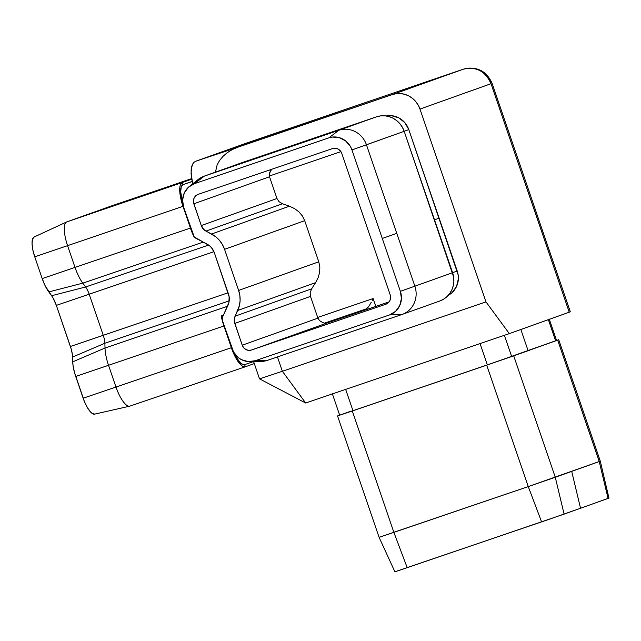 <?xml version="1.0" encoding="UTF-8"?>
<svg xmlns="http://www.w3.org/2000/svg" width="641" height="641" viewBox="0 0 641 641"><rect width="100%" height="100%" fill="white"/><g stroke="black" fill="none" stroke-linecap="round" stroke-linejoin="round"><path stroke-width="0.96" d="M332.543 148.56L198.157 194.351L332.543 148.56L335.331 148.215L338.063 149.016L340.323 150.827L341.773 153.383L390.185 294.78A7.548 7.171 70.3 0 1 385.842 304.235L251.456 350.026L248.676 350.371L245.944 349.569L243.676 347.759L242.226 345.203L234.334 321.622L234.502 317.92L239.381 305.685L240.103 300.613L239.846 295.469L238.636 290.437L224.558 249.325L222.427 244.606L219.47 240.375L215.801 236.801L204.439 230.095L201.266 225.56L193.47 202.372L194.071 198.085L195.745 195.785L198.157 194.351A7.548 7.171 70.3 0 0 198.061 194.391L198.061 194.391A7.548 7.171 70.3 0 0 193.814 203.806L201.266 225.56L276.968 198.518L269.516 176.764L193.814 203.806L269.516 176.764L269.268 173.791L269.516 176.764L276.968 198.518L279.027 201.683L282.505 203.766L205.977 231.105A9.567 9.086 70.3 0 1 201.266 225.56L276.968 198.518L279.027 201.683L282.505 203.766L205.977 231.105L211.546 234.021L289.42 206.202L282.505 203.766L289.42 206.202L211.546 234.021A26.417 25.095 70.3 0 1 224.558 249.325L304.699 220.688L302.424 216.025L299.026 211.955L294.636 208.637L289.42 206.202L294.636 208.637L299.026 211.955L302.424 216.025L304.699 220.688L224.558 249.325L238.636 290.437L318.777 261.8L304.699 220.688L318.777 261.8L238.636 290.437A26.417 25.095 70.3 0 1 237.723 310.476L315.596 282.657L318.216 277.521L319.651 272.193L319.843 266.888L318.777 261.8L319.843 266.888L319.651 272.193L318.216 277.521L315.596 282.657L237.723 310.476L235.103 316.189L311.63 288.843L315.596 282.657L311.63 288.843L310.164 292.633L310.484 296.398L234.774 323.449A9.567 9.086 70.3 0 1 235.103 316.189L311.63 288.843L310.164 292.633L310.484 296.398L234.774 323.449L242.226 345.203L317.928 318.152L310.484 296.398L317.928 318.152L319.555 320.652L322.295 322.295L324.546 323.264L327.158 322.984L251.456 350.026A7.548 7.171 70.3 0 1 242.226 345.203L317.928 318.152L319.555 320.652L322.295 322.295L324.546 323.264L327.158 322.984L251.456 350.026L385.842 304.235L388.254 302.8L389.928 300.509L390.601 297.688L390.185 294.78L341.773 153.383A7.548 7.171 70.3 0 0 332.543 148.56M367.734 307.776L366.556 308.794L324.25 323.208L366.556 308.794L366.788 309.483L366.556 308.794L369.392 305.469L367.734 307.776M371.283 302.231L369.392 305.469L371.283 302.231M373.118 298.554L372.221 300.413L373.118 298.554L375.802 306.406L373.118 298.554L317.688 317.439L373.118 298.554M556.572 340.451L486.695 365.178L337.543 415.929L352.302 410.977L393.87 532.375L352.302 410.977L352.975 410.737L345.659 389.391L352.975 410.737L339.826 415.136M337.543 415.929L379.103 537.326L394.904 571.812L407.203 567.678L393.87 532.375L379.103 537.326L528.256 486.575L600.297 461.159L599.231 461.552L557.67 340.155L599.231 461.552L571.708 471.391L580.538 508.249L608.069 498.418L599.231 461.552L608.069 498.418L608.95 498.081L600.297 461.159L558.736 339.762M332.35 393.774L339.682 415.2L486.695 365.178L528.256 486.575L486.695 365.178L513.713 355.859L555.274 477.257L513.713 355.859L511.678 356.556L504.403 335.299L511.678 356.556L487.36 364.937L480.053 343.6L487.36 364.937L352.975 410.737L511.678 356.556L555.635 340.852L548.384 319.667L555.635 340.852L528.104 350.683L557.67 340.155L555.635 340.852L556.588 340.491L549.257 319.074M94.82 414.086L92.232 413.485L90.702 412.179L87.488 407.796L84.452 401.659L74.508 372.557L72.986 365.106L72.401 354.689L71.295 349.305L56.352 305.372L52.891 297.704L45.255 285.974L42.194 278.579L75.021 267.409A24.662 7.7 71.2 0 0 82.793 283.154A24.662 7.7 -108.8 0 1 75.021 267.409L190.401 228.092L181.651 202.107L180.001 194.031L179.817 187.468L180.289 185.073L182.284 182.533L183.014 184.672L192.204 181.547L183.014 184.672A20.376 6.362 71.2 0 0 182.701 203.205L180.706 191.835L181.219 186.964L183.014 184.672L182.284 182.533L191.691 179.168L66.896 221.85A22.643 7.075 71.2 0 0 67.569 245.655L182.957 206.338L193.061 234.806A24.662 7.7 -108.8 0 1 190.401 228.092L75.021 267.409L67.569 245.655L182.957 206.338A22.643 7.075 -108.8 0 1 182.284 182.533L66.896 221.85L110.853 206.146L191.595 178.631L110.885 206.138A22.643 7.075 71.2 0 0 110.853 206.146L191.595 178.631M245.295 366.788L245.359 366.772A22.643 7.075 -108.8 0 1 231.361 347.726L115.981 387.044L108.529 365.29A24.662 7.7 -108.8 0 1 105.012 348.031L227.507 306.286L105.012 348.031L104.876 343.239A11.322 3.534 71.2 0 0 103.257 335.323L89.179 294.211A11.322 3.534 71.2 0 0 85.614 286.984L82.793 283.154L48.78 291.911A20.889 6.522 71.2 0 1 42.194 278.579L34.75 256.825L42.194 278.579L75.021 267.409L67.569 245.655A22.643 7.075 -108.8 0 1 66.712 221.93A22.643 7.075 -108.8 0 1 66.896 221.85L110.853 206.146A22.643 7.075 -108.8 0 1 110.917 206.13A22.643 7.075 71.2 0 0 110.885 206.138M245.359 366.772L254.293 363.575L245.359 366.772A22.643 7.075 -108.8 0 1 245.327 366.78L244.63 364.625L245.359 366.772L129.947 406.098A22.643 7.075 71.2 0 0 129.979 406.09L245.359 366.772L242.25 366.051L238.5 362.181L234.678 355.747L231.361 347.726L115.981 387.044A22.643 7.075 71.2 0 0 129.947 406.098M108.529 365.29L223.917 325.973L231.361 347.726L223.917 325.973A24.662 7.7 -108.8 0 1 221.241 315.965L223.397 315.228L221.241 315.965L223.917 325.973L75.71 376.459L83.154 398.213A18.869 5.897 71.2 0 0 94.604 414.142L129.722 406.162A22.643 7.075 -108.8 0 1 115.981 387.044L83.154 398.213L115.981 387.044L108.529 365.29A24.662 7.7 71.2 0 1 105.012 348.031L72.721 361.845A20.889 6.522 71.2 0 0 75.71 376.459L108.529 365.29M194.415 237.619A24.662 7.7 -108.8 0 1 193.734 236.249L194.415 237.619M82.793 283.154L203.229 242.106L82.793 283.154L85.614 286.984L208.613 245.062L85.614 286.984A11.322 3.534 -108.8 0 1 89.179 294.211L213.95 251.689L56.352 305.372L70.43 346.485L228.068 292.785L103.257 335.323A11.322 3.534 -108.8 0 1 104.876 343.239L229.198 300.877L104.876 343.239L72.585 357.053L72.721 361.845L105.012 348.031L104.876 343.239L72.585 357.053A15.096 4.711 71.2 0 0 70.43 346.485L103.257 335.323L89.179 294.211L56.352 305.372A15.096 4.711 71.2 0 0 51.592 295.741L85.614 286.984L51.592 295.741L48.78 291.911L82.793 283.154M34.75 256.825L32.827 249.838L32.05 243.62L32.523 239.101L34.181 236.986A18.869 5.897 71.2 0 0 34.029 237.05A18.869 5.897 71.2 0 0 34.75 256.825L67.569 245.655L34.75 256.825M247.57 143.175L246.128 143.223L195.601 161.276L193.911 162.349L192.556 164.192L191.09 169.929L191.427 177.613L192.789 183.751L191.034 173.599L191.611 166.756L192.637 164.048M246.192 143.207A22.643 7.075 71.2 0 0 246.16 143.215L463.315 69.212A22.643 7.075 -108.8 0 1 463.347 69.204A22.643 7.075 -108.8 0 1 463.387 69.188L463.347 69.204C476.816 66.055 486.399 70.758 492.08 83.306L570.314 311.814L569.248 312.207L491.014 83.699A22.643 21.514 -109.7 0 0 463.315 69.212L392.276 94.596L195.601 161.276L246.128 143.223L463.315 69.212C476.119 66.271 485.349 71.095 491.014 83.699L419.975 109.082L418.148 105.036L415.616 101.406L412.467 98.345L408.822 95.966L404.824 94.347L400.625 93.57L396.386 93.65L392.276 94.596A22.643 21.514 70.3 0 1 419.975 109.082L485.982 301.887L509.307 333.624L485.982 301.887L282.369 371.275L485.982 301.887L419.975 109.082L491.014 83.699L569.248 312.207L509.307 333.624L305.693 403.013L282.369 371.275L305.693 403.013L259.533 378.871L282.369 371.275L277.457 356.933L282.369 371.275L259.533 378.871L253.612 361.58L259.533 378.871L305.693 403.013L509.307 333.624L570.25 311.83M246.16 143.215A22.643 7.075 71.2 0 0 246.128 143.223L463.315 69.212L392.276 94.596L237.819 147.23L232.338 149.553L227.355 152.614L223.052 156.292L219.607 160.442L217.131 164.913L215.448 172.149L217.131 164.913L219.607 160.442L223.052 156.292L227.355 152.614L232.338 149.553L237.819 147.23L195.601 161.276M386.227 115.965L391.403 115.668L398.782 117.824L404.896 122.719L408.814 129.626L458.163 274.901L458.355 278.875L456.528 286.479L452.009 292.689L448.211 295.365A20.376 19.358 -109.7 0 0 457.225 271.015L452.594 272.673L457.225 271.015L439.133 218.172L434.502 219.831L439.133 218.172L408.814 129.626A20.376 19.358 -109.7 0 0 386.227 115.965M402.115 314.451L439.862 300.966A22.643 21.514 -109.7 0 0 452.602 272.705L414.863 286.19L396.771 233.34L382.276 238.468L351.957 149.914L350.443 146.549L345.699 140.972L339.337 137.647L332.302 137.062L328.881 137.847L194.487 183.647L188.462 187.212L184.279 192.957L182.589 200.008L183.638 207.275L194.223 236.914L209.375 245.639L211.474 247.674L214.374 252.794L229.141 296.783L228.877 302.616L222.772 316.606L222.251 318.769L222.571 320.997L233.564 352.045L238.3 357.614L241.337 359.601L248.163 361.596L255.126 360.739L389.512 314.947L395.537 311.374L399.72 305.629L401.41 298.578L400.369 291.31L351.957 149.914L404.191 131.309L452.602 272.705L414.863 286.19A22.643 21.514 70.3 0 1 402.115 314.451A22.643 21.514 70.3 0 1 401.835 314.547L267.449 360.346A22.643 21.514 70.3 0 1 255.406 360.731M249.926 361.652L261.207 361.436A22.643 21.514 -109.7 0 0 267.449 360.346L401.835 314.547A22.643 21.514 -109.7 0 0 414.863 286.19L400.369 291.31A18.869 17.924 70.3 0 1 389.512 314.947L401.835 314.547L389.512 314.947L255.126 360.739A18.869 17.924 70.3 0 1 249.926 361.652A18.869 17.924 70.3 0 1 232.042 348.672L222.571 320.997A5.793 5.505 70.3 0 1 222.772 316.606L227.932 305.356A15.096 14.342 70.3 0 0 228.452 293.907L214.374 252.794A15.096 14.342 70.3 0 0 206.939 244.045L195.962 238.308A5.793 5.505 70.3 0 1 193.109 234.951L183.638 207.275A18.869 17.924 70.3 0 1 189.424 186.403A18.869 17.924 70.3 0 1 194.487 183.647L204.367 176.107L242.114 162.622L376.499 116.83L338.752 130.315A22.643 21.514 70.3 0 1 366.452 144.794L404.191 131.309A22.643 21.514 -109.7 0 0 376.499 116.83L338.752 130.315L204.367 176.107L242.114 162.622A22.643 21.514 -109.7 0 0 241.825 162.726L204.086 176.203A22.643 21.514 70.3 0 1 204.367 176.107L338.752 130.315L328.881 137.847A18.869 17.924 70.3 0 1 351.957 149.914L366.452 144.794L396.771 233.34L366.452 144.794A22.643 21.514 -109.7 0 0 338.752 130.315L328.881 137.847L194.487 183.647L204.367 176.107A22.643 21.514 -109.7 0 0 198.285 179.416L189.424 186.403M194.159 183.759A22.643 21.514 70.3 0 1 204.086 176.203M270.43 170.802L269.268 173.791L271.6 169.328L270.43 170.802M389.103 301.871L327.158 322.984L389.103 301.871M340.924 151.629L269.324 176.035L340.924 151.629M326.117 323.24L366.556 308.794L359.337 311.382L365.779 309.274L364.537 309.739L364.697 310.196L364.537 309.739L326.117 323.24M439.574 301.062L443.404 299.299L446.809 296.783L449.653 293.602L451.825 289.884L453.243 285.774L453.86 281.431L453.644 277.016L404.191 131.309L402.372 127.263L399.84 123.641L396.683 120.58L393.045 118.192L389.047 116.582L384.848 115.805L380.61 115.885L376.499 116.83L242.114 162.622M404.183 131.285L408.814 129.626L404.183 131.285M267.449 360.346L255.126 360.739L267.449 360.346M396.771 233.34L382.276 238.468L400.369 291.31L414.863 286.19L396.771 233.34M244.622 364.625L241.825 363.976L240.183 362.566L236.705 357.838L234.35 353.319A20.376 6.362 71.2 0 0 244.598 364.641A20.376 6.362 71.2 0 0 244.622 364.625L253.564 361.58L244.598 364.641M183.014 184.672L192.172 181.403L183.014 184.672M351.06 411.113L340.643 414.839M520.772 329.266L528.104 350.683L511.678 356.556L530.139 349.994L528.104 350.683L520.772 329.266M556.532 340.507L558.672 339.77L556.42 340.507M486.695 365.178L487.36 364.937L486.695 365.178M379.103 537.326L380.169 536.934M608.894 498.097L564.104 514.122L555.274 477.257L571.708 471.391L580.538 508.249L548.504 519.522L541.589 521.886L528.256 486.575L393.87 532.375L407.203 567.678L564.104 514.122L555.274 477.257L528.256 486.575L541.589 521.886L395.785 571.476M194.383 161.941L193.911 162.349M66.712 221.93L34.029 237.05M365.947 309.763L365.779 309.274"/></g></svg>
